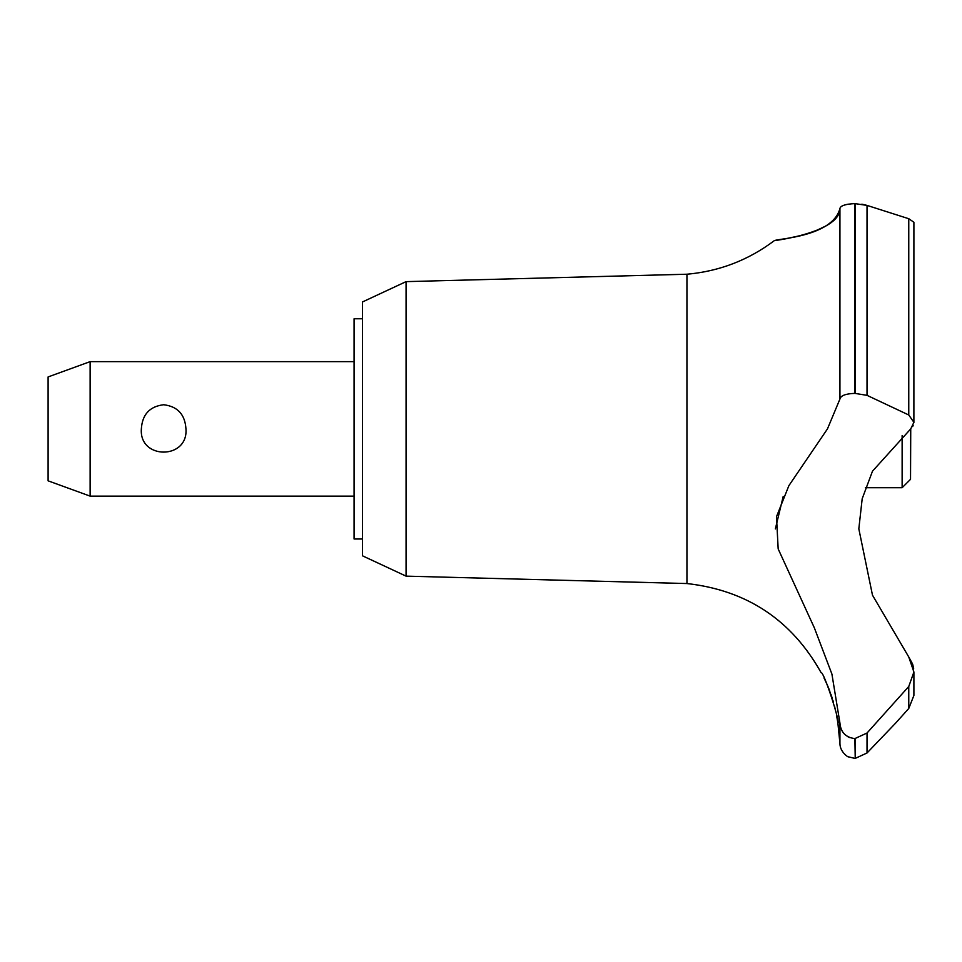 <?xml version="1.0" encoding="UTF-8"?>
<svg xmlns="http://www.w3.org/2000/svg" width="962" height="962" viewBox="0 0 962 962"><rect width="100%" height="100%" fill="white"/><g stroke="black" fill="none" stroke-linecap="round" stroke-linejoin="round"><path stroke-width="1.44" d="M362.482 538.997L354.076 538.997L354.076 318.771L362.482 318.771M406.072 281.625L362.482 301.96L362.482 555.808L406.072 576.142L406.072 281.625L686.94 274.218C719.299 271.344 748.448 260.137 774.386 240.596L776.418 240.296M406.072 576.142L686.94 583.549L686.94 274.218M865.343 487.722L902.128 487.722L910.533 479.316L910.737 428.884L872.486 471.188L862.192 498.737L858.826 528.847L872.486 595.177L908.753 656.974L913.9 672.017L908.765 686.495L867.027 733.02L854.893 738.576C845.718 737.493 840.74 732.322 839.934 723.075L831.914 674.061L814.345 627.825L778.174 548.917L776.49 516.702L788.888 485.654L827.464 428.884L839.934 399.038L839.934 208.489C840.199 233.55 767.604 241.558 774.807 240.536C777.825 238.66 832.635 236.676 839.934 208.489C840.499 205.7 845.49 204.076 854.893 203.607L854.196 203.619M785.533 238.78L799.073 235.918M815.98 230.688L825.877 225.974M845.153 204.834L848.231 204.148M851.454 203.752L853.559 203.631M861.856 204.172L867.027 205.399L854.893 203.607L854.893 393.386L867.027 395.346L908.765 414.995L913.9 422.318L910.737 428.884M913.888 422.727L913.9 222.27L908.862 218.759M855.23 738.576L855.23 758.393L854.893 738.576M908.765 686.495L908.765 708.477L913.9 695.442L908.765 708.477L895.658 723.087L867.027 752.981L867.027 733.02M686.94 583.549C746.909 590.307 791.63 620.009 821.115 672.654C823.893 671.26 840.608 723.568 837.89 723.087L836.579 715.391M835.124 708.681L834.499 706.132M833.453 702.248L832.851 700.204M832.238 698.22L831.769 696.765M831.264 695.225L830.927 694.263M830.507 693.061L830.158 692.087M829.593 690.608L828.559 687.962M828.162 686.976L824.735 679.437M824.314 678.583L823.989 677.933M90.127 361.64L90.127 496.127L48.1 480.832L48.1 376.936L90.127 361.64L354.076 361.64M141.354 428.884C142.28 414.466 149.711 406.421 163.648 404.737C177.585 406.421 185.029 414.466 185.955 428.884C188.324 459.836 138.985 459.836 141.354 428.884M902.128 487.722L902.128 435.606M839.934 399.05C840.74 395.574 845.718 393.686 854.893 393.386M913.672 668.698L912.782 664.646M912.541 663.936L908.753 656.974M854.893 758.393L848.34 756.817C849.025 757.803 839.85 752.332 839.934 743.41L839.934 723.087M847.75 736.651L850.204 737.758M783.188 496.476L775.36 528.92M912.613 426.551L913.142 425.565M855.23 393.386L855.23 203.607M908.765 414.995L908.765 218.723L867.027 205.399L867.027 395.334M354.076 496.127L90.127 496.127M913.9 695.442L913.9 672.017M855.23 758.393L867.027 752.981M839.934 743.41L837.89 723.087"/></g></svg>
